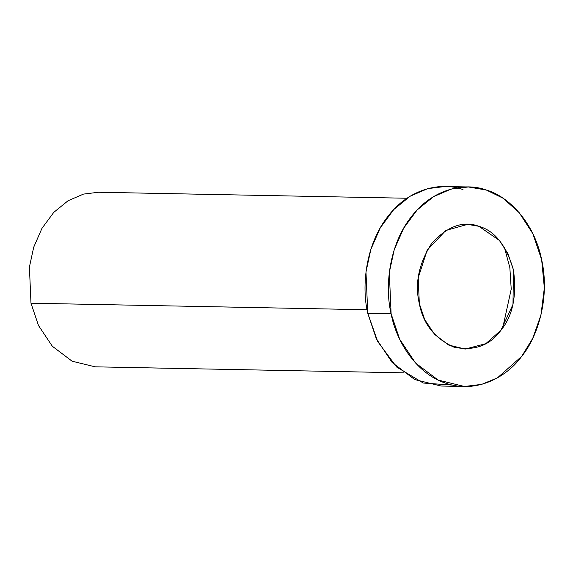 <?xml version="1.0" encoding="UTF-8"?>
<svg xmlns="http://www.w3.org/2000/svg" width="573" height="573" viewBox="0 0 573 573"><rect width="100%" height="100%" fill="white"/><g stroke="black" fill="none" stroke-linecap="round" stroke-linejoin="round"><path stroke-width="0.86" d="M419.336 303.633L424.693 319.555L434.578 334.374L448.702 345.053L465.169 349.079L485.811 343.671L500.952 330.256L512.985 304.413L513.422 269.826L507.893 253.538L499.391 240.438L478.856 226.292L467.597 224.38L445.851 230.432L427.164 250.179L418.211 277.805L419.336 303.633C414.565 283.785 418.727 263.644 431.813 243.196C447.585 226.142 463.271 220.505 478.856 226.292C494.714 230.761 506.238 245.273 513.422 269.826C516.953 295.689 512.792 315.83 500.952 330.256C489.865 345.626 474.179 351.263 453.909 347.159C434.606 338.356 423.082 323.845 419.336 303.633M468.32 186.97L444.985 186.511L427.78 188.624L410.189 196.202L393.809 209.51L380.3 227.796L370.874 249.348L365.968 271.996L367.773 313.316L391.115 313.775C396.172 341.257 416.471 374.183 446.424 383.416C476.177 393.658 506.639 377.299 521.695 356.37C537.818 336.788 550.123 297.566 541.65 259.684C533.957 221.515 507.907 196.073 486.341 190.035C465.154 182.128 432.551 188.431 411.07 217.081C389.01 245.008 384.598 286.808 391.115 313.775L389.311 272.447L394.217 249.799L403.643 228.247L417.151 209.962L433.532 196.654L451.123 189.083L468.32 186.97L486.341 190.035L502.994 198.186L519.188 212.662L532.804 233.626L541.65 259.684L544.35 287.94L540.948 315.021L532.768 338.256L521.695 356.37L497.464 377.843L481.721 384.354L464.438 386.489L438.101 380.049L415.497 362.967L399.682 339.252L391.115 313.775L367.773 313.316L376.339 338.801L392.161 362.508L414.759 379.598L441.103 386.03L464.438 386.489M452.792 385.135L423.311 383.036L396.652 367.042L377.729 341.594L367.773 313.316C361.262 286.357 365.674 244.556 387.728 216.63C409.215 187.98 441.819 181.677 462.998 189.584M406.995 198.251L98.549 192.249L83.493 194.097L68.101 200.722L53.769 212.368L41.951 228.369L33.7 247.221L29.409 267.047L30.985 303.203L38.484 325.493L52.329 346.242L72.098 361.198L95.147 366.827L403.6 372.83M30.985 303.203L367.071 309.742L30.985 303.203M504.326 247.121L509.841 267.627L511.223 289.129L502.757 327.777"/></g></svg>
